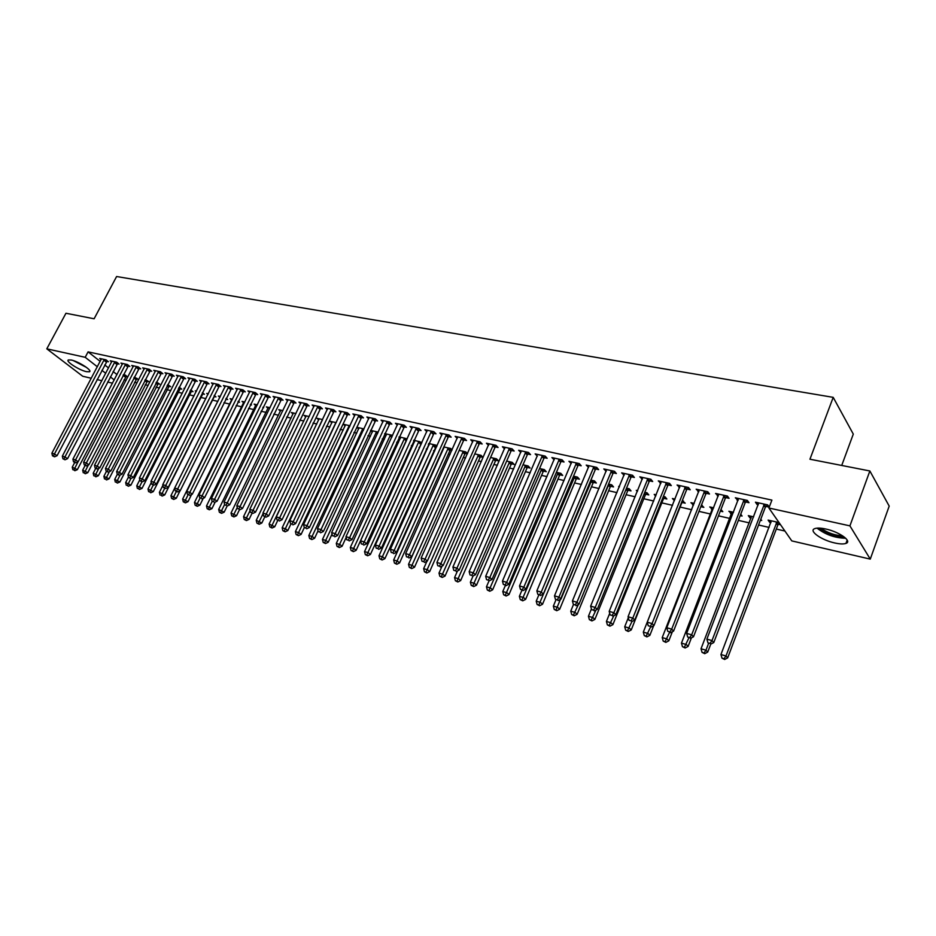 <?xml version="1.0" encoding="UTF-8"?>
<svg xmlns="http://www.w3.org/2000/svg" width="936" height="936" viewBox="0 0 936 936"><rect width="100%" height="100%" fill="white"/><g stroke="black" fill="none" stroke-linecap="round" stroke-linejoin="round"><path stroke-width="1.4" d="M71.335 360.044C78.694 361.507 92.839 370.691 89.447 371.779L86.451 371.674C79.139 370.2 65.099 361.109 68.41 359.962L71.335 360.044M825.751 529.004C839.276 531.812 852.556 541.336 845.957 543.395C843.57 544.237 839.838 544.097 834.748 542.962C821.398 540.119 808.271 530.77 814.753 528.629C817.058 527.787 820.72 527.916 825.751 529.004M123.985 379.887L126.114 380.379M134.527 382.297L137.065 382.882M145.197 384.743L148.169 385.421M156.008 387.211L159.412 387.984M166.947 389.715L170.797 390.593M178.039 392.254L182.333 393.237M189.259 394.816L194.033 395.905M200.632 397.414L205.885 398.619M212.144 400.046L217.889 401.368M223.938 402.749L229.741 404.071M236.153 405.534L241.687 406.809M248.52 408.365L253.796 409.57M261.062 411.232L266.058 412.378M273.78 414.145L278.483 415.221M286.673 417.093L291.084 418.099M299.754 420.077L303.861 421.024M313.01 423.119L316.813 423.985M326.453 426.196L329.94 426.991M340.096 429.308L343.255 430.034M353.937 432.479L356.756 433.122M367.977 435.685L370.445 436.246M382.216 438.937L384.333 439.429M396.677 442.248L398.42 442.646M411.349 445.606L412.706 445.91M419.059 447.361L419.656 447.502M426.231 449.011L427.202 449.233M433.59 450.696L434.737 450.953M448.344 454.065L450.04 454.451M463.308 457.482L465.59 458.008M478.495 460.957L481.361 461.612M493.904 464.478L497.39 465.286M509.558 468.058L513.677 469.006M525.447 471.697L530.209 472.785M541.57 475.383L547.01 476.623M557.95 479.127L564.08 480.531M574.587 482.929L581.431 484.497M591.482 486.802L599.063 488.534M608.646 490.721L616.976 492.628M626.09 494.711L635.193 496.794M643.804 498.759L653.726 501.029M661.81 502.878L672.563 505.335M680.121 507.066L691.704 509.722M698.958 511.372L710.576 514.028M718.485 515.841L729.764 518.415M738.364 520.381L749.28 522.885M758.581 525.014L769.123 527.424M776.307 529.062L784.93 531.04M112.542 383.187L107.605 382.04M101.86 380.706L97.028 379.583M91.318 378.261L82.754 376.272L46.8 348.835L85.199 357.306L97.367 366.783M841.721 465.461L853.293 434.105L833.204 397.355L116.602 276.518L94.115 318.778L65.953 313.256L46.8 348.835M833.204 397.355L809.944 459.225L869.86 470.972L889.2 506.107L870.269 559.12L791.786 540.903L768.901 508.014L849.923 525.868L870.269 559.12M136.445 378.904L138.165 379.291L134.304 377.079M117.328 363.718L119.059 364.092L116.626 362.162L110.237 360.758L111.712 361.916M157.938 383.76L159.693 384.17L156.429 382.063M138.926 368.468L140.692 368.854L138.271 366.912L131.719 365.473L133.228 366.678M179.969 388.756L181.783 389.165L179.139 387.188M161.074 373.335L162.887 373.733L160.477 371.779L153.761 370.305L155.294 371.545M202.574 393.869L204.434 394.29L202.375 392.594M196.197 391.611L195.261 390.827L196.455 391.096M183.795 378.343L185.667 378.752L183.269 376.775L176.377 375.254L177.945 376.553M225.763 399.122L227.67 399.555L226.161 398.291M219.901 397.344L218.334 396.033L220.323 396.49M207.125 383.467L209.044 383.889L206.669 381.9L199.59 380.344L201.193 381.689M250.333 404.691L251.527 404.96L250.591 404.153M243.664 402.784L242.026 401.38L244.846 402.024M231.087 388.744L233.052 389.177L230.701 387.165L223.423 385.573L225.073 386.977M268.035 408.33L266.351 406.867L270.048 407.71M255.692 394.161L257.716 394.606L255.376 392.582L247.9 390.932L249.596 392.395M293.05 414.028L291.33 412.507L295.951 413.56M280.976 399.719L283.058 400.175L280.741 398.139L273.066 396.454L274.798 397.975M318.766 419.89L317 418.298L322.604 419.562M306.973 405.44L309.114 405.908L306.821 403.849L298.923 402.117L300.702 403.709M345.197 425.915L343.383 424.254L350.017 425.751M333.707 411.325L335.907 411.805L333.649 409.734L325.517 407.956L327.343 409.617M372.364 432.104L370.516 430.373L378.238 432.116M361.214 417.374L363.472 417.877L361.237 415.783L352.884 413.946L354.744 415.689M407.207 438.855L399.157 436.843M400.327 438.493L398.982 437.217M389.516 423.61L391.845 424.113L389.645 422.007L381.046 420.124L382.953 421.949M436.913 446.121L435.919 445.138L428.723 443.512M436.585 446.858L435.626 446.647M429.086 445.056L428.349 444.343M418.661 430.022L421.06 430.548L418.907 428.419L410.038 426.477L411.992 428.395M467.52 453.656L465.742 451.866L459.19 450.391M467.427 453.855L465.344 453.375M448.695 436.621L451.164 437.17L449.034 435.029L439.897 433.029L441.909 435.041M495.963 460.313L498.478 460.875L496.478 458.804L490.593 457.482M479.63 443.43L482.18 443.992L480.098 441.839L470.679 439.768L472.738 441.886M527.506 467.45L530.092 468.035L528.138 465.952L522.978 464.782M511.536 450.45L514.156 451.035L512.121 448.859L502.41 446.729L504.551 448.917M560.02 474.821L562.7 475.418L560.781 473.312L556.405 472.329M544.448 457.692L547.15 458.289L545.161 456.101L535.146 453.901L537.369 456.136M593.564 482.414L596.326 483.034L594.465 480.917L590.897 480.11M578.401 465.169L581.197 465.777L579.267 463.577L568.924 461.308L571.241 463.589M628.173 490.242L631.016 490.897L629.214 488.756L626.535 488.159M619.269 487.071L618.673 486.381L619.48 486.556M613.466 472.879L616.356 473.522L614.484 471.299L603.802 468.948L606.224 471.288M663.905 498.338L666.841 499.005L665.11 496.852L663.367 496.466M655.68 496.185L654.217 494.395L656.218 494.851M649.701 480.847L652.684 481.513L650.871 479.267L639.826 476.845L642.353 479.232M700.807 506.692L703.849 507.382L701.45 505.054M693.553 505.054L690.932 502.679L694.208 503.428M687.141 489.095L690.23 489.774L688.486 487.516L677.067 485.012L679.7 487.457M740.2 515.619L742.096 516.04L740.739 514.203M731.601 513.665L728.863 511.243L733.52 512.296M725.88 497.613L729.062 498.315L727.401 496.045L715.584 493.459L718.333 495.951M780.554 524.757L778.401 524.265M770.96 522.58L769.649 522.288L768.105 520.1L779.033 522.569M765.952 506.435L769.228 507.148L767.672 504.878L755.446 502.187L757.048 504.469L758.312 504.75M768.901 508.014L771.907 500.105L88.078 351.866L100.199 361.39M104.727 364.935L108.553 367.942M113.104 371.522L117.012 374.599M745.735 501.988L748.987 502.702L747.361 500.421L735.345 497.788L738.153 500.315M760.418 520.194L761.705 520.486L760.792 519.199M751.117 518.088L749.9 517.819L748.32 515.631L753.679 516.847M706.341 493.319L709.488 494.009L707.78 491.739L696.162 489.2L698.853 491.669M720.334 511.115L722.814 511.676L720.977 509.465M712.425 509.324L709.745 506.926L713.688 507.827M668.269 484.942L671.299 485.608L669.521 483.362L658.3 480.893L660.875 483.315M682.204 502.48L685.199 503.159L682.25 500.725M674.411 500.713L672.422 498.514L675.055 499.099M631.437 476.833L634.374 477.477L632.525 475.254L621.668 472.867L624.137 475.231M645.887 494.255L648.788 494.922L647.022 492.781L644.799 492.277M637.322 491.575L636.304 490.359L637.697 490.675M595.799 468.995L598.642 469.615L596.735 467.403L586.217 465.098L588.592 467.403M610.728 486.299L613.536 486.931L611.699 484.801L608.575 484.099M561.284 461.401L564.045 462.01L562.08 459.81L551.901 457.575L554.17 459.833M576.658 478.589L579.372 479.197L577.489 477.091L573.511 476.19M527.857 454.042L530.525 454.627L528.512 452.451L518.649 450.286L520.825 452.497M543.64 471.1L546.273 471.697L544.331 469.603L539.557 468.526M495.46 446.917L498.046 447.478L495.986 445.314L486.427 443.219L488.522 445.384M511.606 463.858L514.168 464.431L512.191 462.349L506.657 461.097M464.045 440.002L466.549 440.552L464.443 438.411L455.177 436.375L457.213 438.434M480.542 456.815L483.023 457.376L480.999 455.305L474.774 453.901M433.567 433.298L436 433.836L433.859 431.695L424.85 429.729L426.839 431.683M452.1 449.853L450.719 448.484L443.839 446.928M451.889 450.333L450.38 449.982M403.989 426.793L406.341 427.307L404.165 425.19L395.437 423.271L397.367 425.143M421.949 442.459L413.829 440.154M414.601 441.757L413.56 440.751M375.266 420.463L377.559 420.978L375.348 418.872L366.853 417.011L368.749 418.79M386.24 435.275L384.626 433.742M392.652 435.38L384.696 433.579M347.361 414.332L349.584 414.823L347.35 412.741L339.101 410.927L340.95 412.624M358.687 428.992L356.85 427.296L364.022 428.91M320.241 408.365L322.417 408.833L320.135 406.774L312.133 405.019L313.923 406.645M331.894 422.873L330.092 421.258L336.211 422.639M293.881 402.562L295.987 403.03L293.693 400.971L285.901 399.262L287.656 400.819M305.826 416.941L304.071 415.385L309.184 416.543M268.246 396.922L270.293 397.367L267.977 395.343L260.395 393.682L262.103 395.167M280.461 411.161L278.752 409.675L282.906 410.611M243.301 391.435L245.302 391.868L242.951 389.856L235.579 388.241L237.253 389.668M262.876 407.534L263.695 407.71L263.051 407.16M255.774 405.534L254.101 404.106L257.365 404.843M219.024 386.088L220.966 386.521L218.603 384.509L211.419 382.941L213.057 384.31M237.955 401.883L239.522 402.246L238.294 401.205M231.73 400.07L230.104 398.689L232.502 399.239M195.39 380.894L197.274 381.303L194.899 379.314L187.902 377.781L189.493 379.103M214.098 396.478L215.97 396.911L214.192 395.413M207.968 394.454L206.716 393.412L208.307 393.775M172.364 375.827L174.201 376.225L171.803 374.26L164.993 372.762L166.549 374.037M191.201 391.295L193.027 391.716L190.71 389.809M184.579 388.803L183.936 388.276L184.755 388.463M149.924 370.89L151.714 371.276L149.304 369.322L142.67 367.871L144.191 369.1M168.878 386.24L170.668 386.65L167.708 384.614M128.056 366.07L129.811 366.456L127.39 364.513L120.919 363.098L122.394 364.279M147.127 381.315L148.859 381.712L145.291 379.56M106.739 361.39L108.447 361.764L106.014 359.834L99.707 358.453L101.147 359.588M125.892 376.506L127.6 376.892L125.237 375.032L123.447 374.622M101.895 370.317L105.733 373.312M110.308 376.869L114.239 379.934M869.86 470.972L849.923 525.868M88.078 351.866L85.199 357.306M757.739 502.69L757.048 504.469M770.281 520.591L769.649 522.288M737.673 498.303L736.995 500.058M750.543 516.134L749.9 517.819M717.959 493.974L717.28 495.717M731.133 511.758L730.49 513.419M698.572 489.727L697.893 491.458M712.039 507.452L711.395 509.09M679.524 485.55L678.834 487.258M693.26 503.217L692.617 504.843M660.781 481.443L660.091 483.14M674.798 499.04L674.142 500.655M642.342 477.407L641.663 479.08M624.218 473.429L623.528 475.09M606.376 469.521L605.697 471.171M588.826 465.672L588.147 467.31M571.557 461.881L570.866 463.507M554.557 458.16L553.878 459.763M542.447 455.504L489.844 577.524L485.667 576.342L537.147 456.089M521.293 451.035L520.673 452.462M504.995 447.665L504.457 448.894M488.92 444.425L488.498 445.384M764.361 504.153L711.992 640.587L706.879 639.124L758.722 502.913M767.38 504.808L765.297 507.382L713.77 642.541L711.992 640.587L709.968 643.406L707.932 642.821L709.968 643.406M710.681 644.19L713.77 642.541M706.879 639.124L707.932 642.821M771.334 520.825L720.942 654.533L725.985 655.984L727.682 657.868L777.757 525.201L779.419 523.119M723.996 658.733L721.984 658.148L724.675 659.482L723.996 658.733L725.985 655.984L776.868 522.077M721.984 658.148L720.942 654.533M727.682 657.868L724.675 659.482M744.108 499.707L691.669 634.819L686.65 633.391L738.574 498.49M747.162 500.374L745.091 502.925L693.494 636.772L691.669 634.819L689.692 637.615L687.679 637.042L689.692 637.615M690.417 638.399L693.494 636.772M686.65 633.391L687.679 637.042M724.195 495.343L671.709 629.144L666.771 627.752L718.766 494.149M727.284 496.021L725.225 498.549L673.569 631.11L671.709 629.144L669.767 631.929L667.789 631.367L669.767 631.929M670.515 632.713L673.569 631.11M666.771 627.752L667.789 631.367M751.503 516.356L701.029 648.788L705.978 650.216L707.721 652.088L710.752 644.155M704.024 652.942L702.047 652.369L704.726 653.691L704.024 652.942L705.978 650.216L708.54 643.5M702.047 652.369L701.029 648.788M707.721 652.088L704.726 653.691M731.999 511.957L681.466 643.126L686.322 644.53L688.112 646.413L691.4 637.884M684.403 647.244L682.461 646.682L685.129 647.993L684.403 647.244L688.861 637.954M682.461 646.682L681.466 643.126M688.112 646.413L685.129 647.993M817.034 528.138C825.4 534.62 834.959 537.989 845.723 538.259M844.494 537.194C834.736 537.135 826.125 534.105 818.649 528.079M820.989 528.208C827.389 532.83 834.596 535.369 842.587 535.825M73.324 360.606L86.522 367.438M85.398 366.631L74.634 361.062M704.632 491.061L652.088 623.575L647.244 622.206L699.286 489.879M707.745 491.739L705.709 494.243L653.995 625.54L652.088 623.575L650.181 626.348L648.25 625.786L650.181 626.348M650.941 627.12L653.995 625.54M647.244 622.206L648.25 625.786M685.398 486.837L632.818 618.111L628.044 616.754L680.144 485.69M688.51 487.551L686.509 490.008L634.748 620.065L632.818 618.111L630.946 620.849L629.039 620.311L630.946 620.849M631.718 621.633L634.748 620.065M628.044 616.754L629.039 620.311M712.811 507.628L662.22 637.58L667.005 638.949L668.819 640.832L672.364 631.741M665.122 641.64L663.214 641.09L665.847 642.388L665.122 641.64L669.544 632.432M663.214 641.09L662.22 637.58M668.819 640.832L665.847 642.388M700.795 506.715L702.129 505.206M693.95 503.369L643.313 632.116L648.005 633.473L649.865 635.345L653.656 625.716M646.168 636.141L644.284 635.602L646.905 636.889L646.168 636.141L650.555 627.015M644.284 635.602L643.313 632.116M649.865 635.345L646.905 636.889M666.479 482.695L613.876 612.729L609.184 611.395L661.319 481.56M669.591 483.444L667.637 485.854L615.841 614.683L613.876 612.729L612.039 615.455L610.155 614.929L612.039 615.455M612.823 616.239L615.841 614.683M609.184 611.395L610.155 614.929M628.313 617.725L624.721 626.746L629.331 628.079L631.227 629.951L681.583 503.381L683.502 501.017M627.518 630.735L625.669 630.197L628.278 631.472L627.518 630.735L631.952 621.516M625.669 630.197L624.721 626.746M631.227 629.951L628.278 631.472M647.887 478.612L595.249 607.441L590.639 606.142L642.798 477.5M650.988 479.407L649.069 481.759L597.25 609.394L595.249 607.441L593.447 610.155L591.599 609.628L593.447 610.155M594.243 610.927L597.25 609.394M590.639 606.142L591.599 609.628M609.71 613.314L606.434 621.457L610.974 622.768L612.893 624.64L663.285 499.227L665.157 496.922M609.196 625.412L607.37 624.885L609.956 626.161L609.196 625.412L613.805 615.736M607.37 624.885L606.434 621.457M612.893 624.64L609.956 626.161M629.589 474.61L576.939 602.246L572.411 600.959L624.581 473.511M632.678 475.43L630.805 477.734L578.975 604.2L576.939 602.246L575.172 604.937L573.358 604.422L575.172 604.937M575.979 605.721L578.975 604.2M572.411 600.959L573.358 604.422M591.423 608.962L588.44 616.262L592.909 617.561L594.863 619.421L645.278 495.144L647.115 492.886M591.166 620.182L589.376 619.655L591.95 620.919L591.166 620.182L595.963 610.061M589.376 619.655L588.44 616.262M594.863 619.421L591.95 620.919M611.594 470.656L558.932 597.133L554.486 595.869L606.668 469.579M614.683 471.522L612.846 473.768L561.003 599.087L558.932 597.133L557.201 599.812L555.422 599.309L557.201 599.812M558.02 600.584L561.003 599.087M554.486 595.869L555.422 599.309M573.475 604.539L570.749 611.161L575.149 612.425L577.126 614.297L627.565 491.119L629.355 488.92M573.429 615.034L571.674 614.519L574.224 615.771L573.429 615.034L578.401 604.492M571.674 614.519L570.749 611.161M577.126 614.297L574.224 615.771M593.892 466.783L541.23 592.114L536.855 590.873L589.048 465.719M596.969 467.672L595.179 469.872L543.325 594.056L541.23 592.114L539.522 594.769L537.779 594.266L539.522 594.769M540.365 595.542L543.325 594.056M536.855 590.873L537.779 594.266M555.961 599.812L553.351 606.13L557.669 607.382L559.681 609.242L610.12 487.165L611.875 485.012M555.984 609.968L554.252 609.465L556.791 610.705L555.984 609.968L608.891 484.169M554.252 609.465L553.351 606.13M559.681 609.242L556.791 610.705M576.471 462.957L523.821 587.176L519.515 585.948L571.709 461.916M579.536 463.882L577.793 466.034L525.938 589.107L523.821 587.176L522.148 589.809L520.416 589.317L522.148 589.809M522.99 590.581L525.938 589.107M519.515 585.948L520.416 589.317M538.773 595.085L536.223 601.181L540.481 602.41L542.517 604.27L592.956 483.268L594.676 481.151M538.82 604.984L537.112 604.492L539.639 605.732L538.82 604.984L591.692 480.297M537.112 604.492L536.223 601.181M542.517 604.27L539.639 605.732M559.318 459.202L506.692 582.309L502.456 581.104L554.639 458.172M562.396 460.161L560.676 462.267L508.833 584.24L506.692 582.309L505.042 584.93L503.346 584.45L505.042 584.93M505.908 585.702L508.833 584.24M502.456 581.104L503.346 584.45M521.925 590.277L519.375 596.314L523.563 597.531L525.622 599.379L576.061 479.431L577.746 477.36M521.925 600.081L520.252 599.59L522.756 600.818L521.925 600.081L574.774 476.471M520.252 599.59L519.375 596.314M525.622 599.379L522.756 600.818M545.512 456.487L543.839 458.546L492.008 579.454L489.844 577.524L488.218 580.133L486.556 579.653L488.218 580.133M489.095 580.905L492.008 579.454M485.667 576.342L486.556 579.653M505.335 585.538L502.784 591.529L506.902 592.722L508.997 594.571L559.424 475.663L561.073 473.628M505.3 595.261L503.65 594.781L506.142 595.998L505.3 595.261L558.102 472.715M503.65 594.781L502.784 591.529M508.997 594.571L506.142 595.998M525.845 451.866L473.265 572.82L469.158 571.65L521.305 450.871M528.899 452.872L527.26 454.896L475.453 574.751L473.265 572.82L471.662 575.406L470.024 574.938L471.662 575.406M472.551 576.178L475.453 574.751M469.158 571.65L470.024 574.938M489.013 580.882L486.463 586.813L490.522 587.983L492.628 589.832L543.044 471.943L544.658 469.954M488.943 590.511L487.317 590.031L489.785 591.248L488.943 590.511L541.698 469.006M487.317 590.031L486.463 586.813M492.628 589.832L489.785 591.248M509.5 448.285L456.943 568.187L452.907 567.04L505.019 447.303M512.554 449.315L510.927 451.292L459.166 570.118L456.943 568.187L455.376 570.761L453.761 570.293L455.376 570.761M456.265 571.522L459.166 570.118M452.907 567.04L453.761 570.293M473.101 575.909L470.387 582.169L474.388 583.327L476.518 585.175L526.909 468.281L528.501 466.327M472.832 585.831L471.241 585.374L473.686 586.568L472.832 585.831L525.541 465.367M471.241 585.374L470.387 582.169M476.518 585.175L473.686 586.568M493.401 444.752L440.879 563.624L436.913 562.501L488.99 443.781M496.454 445.805L494.863 447.747L443.126 565.555L440.879 563.624L439.347 566.186L437.755 565.73L439.347 566.186M440.248 566.947L443.126 565.555M436.913 562.501L437.755 565.73M457.482 570.937L454.568 577.606L458.5 578.74L460.652 580.589L511.021 464.677L512.577 462.77M456.979 581.233L455.411 580.776L457.844 581.97L456.979 581.233L509.629 461.776M455.411 580.776L454.568 577.606M460.652 580.589L457.844 581.97M477.547 441.277L425.073 559.143L421.165 558.031L473.206 440.329M480.589 442.354L479.033 444.261L427.342 561.062L425.073 559.143L423.563 561.682L421.996 561.237L423.563 561.682M424.464 562.442L427.342 561.062M421.165 558.031L421.996 561.237M442.084 566.058L438.996 573.101L442.868 574.224L445.045 576.061L495.378 461.12L496.899 459.248M441.359 576.693L439.815 576.248L442.237 577.43L441.359 576.693L493.951 458.23M439.815 576.248L438.996 573.101M445.045 576.061L442.237 577.43M461.939 437.861L409.512 554.72L405.662 553.632L457.669 436.925M464.981 438.949L463.449 440.833L411.793 556.639L409.512 554.72L408.026 557.248L406.481 556.815L408.026 557.248M408.938 558.008L411.793 556.639M405.662 553.632L406.481 556.815M426.933 561.261L423.645 568.667L427.459 569.767L429.659 571.615L479.957 457.634L481.455 455.785M425.985 572.235L424.464 571.791L426.863 572.972L425.985 572.235L478.507 454.756M424.464 571.791L423.645 568.667M429.659 571.615L426.863 572.972M446.566 434.479L394.196 550.38L390.406 549.303L442.354 433.567M449.608 435.603L448.098 437.44L396.49 552.287L394.196 550.38L392.734 552.884L391.213 552.451L392.734 552.884M393.658 553.644L396.49 552.287M390.406 549.303L391.213 552.451M459.12 450.532L408.541 564.303L412.296 565.391L414.508 567.228L464.771 454.182L466.245 452.369M410.845 567.836L409.348 567.403L411.735 568.573L410.845 567.836L463.297 451.316M409.348 567.403L408.541 564.303M414.508 567.228L411.735 568.573M431.414 431.168L379.103 546.097L375.371 545.033L427.272 430.256M434.456 432.292L381.432 547.993L379.103 546.097L377.664 548.59L376.178 548.157L377.664 548.59M378.6 549.35L381.432 547.993M375.371 545.033L376.178 548.157M444.214 447.01L393.658 560.009L397.355 561.073L399.59 562.91L449.806 450.789L451.257 449.011M395.928 563.507L394.454 563.086L396.829 564.244L395.928 563.507L448.309 447.935M394.454 563.086L393.658 560.009M399.59 562.91L396.829 564.244M416.497 427.892L364.244 541.874L360.571 540.832L412.413 427.003M419.539 429.039L366.584 543.781L364.244 541.874L362.829 544.354L361.366 543.933L362.829 544.354M363.765 545.115L366.584 543.781M360.571 540.832L361.366 543.933M429.495 443.687L378.998 555.773L382.637 556.826L384.895 558.652L436.48 445.688M381.233 559.248L379.782 558.827L382.134 559.974L381.233 559.248L433.543 444.6M379.782 558.827L378.998 555.773M384.895 558.652L382.134 559.974M401.801 424.675L349.619 537.72L345.992 536.691L397.777 423.797M404.832 425.833L351.971 539.616L349.619 537.72L348.227 540.189L346.776 539.768L348.227 540.189M349.163 540.938L351.971 539.616M345.992 536.691L346.776 539.768M414.999 440.423L364.549 551.596L368.14 552.638L370.41 554.463L421.925 442.424M366.76 555.048L365.321 554.627L367.672 555.773L366.76 555.048L418.989 441.312M365.321 554.627L364.549 551.596M370.41 554.463L367.672 555.773M387.317 421.504L335.205 533.637L331.636 532.619L383.35 420.627M390.347 422.674L337.568 535.521L335.205 533.637L333.836 536.082L332.409 535.673L333.836 536.082M334.784 536.831L337.568 535.521M331.636 532.619L332.409 535.673M400.713 437.194L350.321 547.49L353.855 548.508L356.136 550.333L406.505 440.4M352.498 550.906L351.082 550.497L353.41 551.632L352.498 550.906L404.644 438.083M351.082 550.497L350.321 547.49M356.136 550.333L353.41 551.632M373.043 418.369L321.001 529.6L317.48 528.606L369.135 417.514M376.073 419.562L323.388 531.484L321.001 529.6L319.656 532.034L318.252 531.636L319.656 532.034M320.603 532.783L323.388 531.484M317.48 528.606L318.252 531.636M386.626 434.011L336.293 543.442L339.78 544.448L342.085 546.261L346.168 537.381M338.446 546.823L337.042 546.413L339.358 547.548L338.446 546.823L390.499 434.889M337.042 546.413L336.293 543.442M342.085 546.261L339.358 547.548M358.979 415.291L307.008 525.634L303.545 524.64L355.13 414.437M361.998 416.497L309.406 527.506L307.008 525.634L305.686 528.044L304.294 527.647L305.686 528.044M306.645 528.793L309.406 527.506M303.545 524.64L304.294 527.647M372.739 430.876L322.464 539.452L325.904 540.435L328.22 542.248L331.999 534.093M324.593 542.798L323.212 542.4L325.517 543.524L324.593 542.798L376.553 431.742M323.212 542.4L322.464 539.452M328.22 542.248L325.517 543.524M345.115 412.25L293.225 521.715L289.809 520.744L341.324 411.419M348.133 413.466L295.636 523.587L293.225 521.715L291.915 524.125L290.558 523.727L291.915 524.125M292.886 524.874L295.636 523.587M289.809 520.744L290.558 523.727M359.05 427.787L308.845 535.509L312.238 536.492L314.566 538.305L318.041 530.829M310.939 538.843L309.582 538.446L311.863 539.557L310.939 538.843L362.817 428.641M309.582 538.446L308.845 535.509M314.566 538.305L311.863 539.557M331.449 409.254L279.642 517.865L276.272 516.906L327.705 408.435M334.456 410.483L282.064 519.726L279.642 517.865L278.355 520.252L277.009 519.866L278.355 520.252M279.326 521.001L282.064 519.726M276.272 516.906L277.009 519.866M345.548 424.745L295.413 531.636L298.76 532.596L301.1 534.409L304.282 527.611M297.472 534.936L296.139 534.55L298.409 535.649L297.472 534.936L349.257 425.587M296.139 534.55L295.413 531.636M301.1 534.409L298.409 535.649M317.971 406.294L266.245 514.063L262.934 513.115L314.285 405.487M320.978 407.534L268.69 515.923L266.245 514.063L264.982 516.438L263.659 516.052L264.982 516.438M265.964 517.175L268.69 515.923M262.934 513.115L263.659 516.052M332.233 421.738L282.169 527.81L285.468 528.758L287.82 530.56L290.921 524.008M284.205 531.086L282.894 530.7L285.152 531.8L284.205 531.086L335.895 422.569M282.894 530.7L282.169 527.81M287.82 530.56L285.152 531.8M304.691 403.381L253.048 510.319L249.783 509.383L301.053 402.585M307.698 404.633L255.505 512.179L253.048 510.319L251.807 512.671L250.497 512.296L251.807 512.671M252.79 513.419L255.505 512.179M249.783 509.383L250.497 512.296M319.106 418.778L269.123 524.043L274.728 526.769L277.746 520.428M271.124 527.284L269.825 526.909L272.072 527.998L271.124 527.284L322.44 419.913M269.825 526.909L269.123 524.043M274.728 526.769L272.072 527.998M291.587 400.514L240.037 506.622L236.82 505.709L287.995 399.73M294.594 401.778L242.506 508.482L240.037 506.622L238.82 508.962L237.522 508.599L238.82 508.962M239.803 509.71L242.506 508.482M236.82 505.709L237.522 508.599M306.154 415.853L256.242 520.322L261.823 523.037L264.783 516.847M258.231 523.54L256.944 523.165L259.178 524.254L258.231 523.54L263.075 513.677M256.944 523.165L256.242 520.322M261.823 523.037L259.178 524.254M278.671 397.683L227.214 502.983L224.032 502.082L275.125 396.911M281.666 398.947L229.694 504.832L227.214 502.983L226.009 505.311L224.734 504.949L226.009 505.311M227.003 506.048L229.694 504.832M224.032 502.082L224.734 504.949M293.377 412.975L243.547 516.66L249.105 519.351L252.053 513.209M245.513 519.854L244.249 519.48L246.46 520.556L245.513 519.854L250.076 510.576M244.249 519.48L243.547 516.66M249.105 519.351L246.46 520.556M265.918 394.887L214.566 499.391L211.431 498.502L262.431 394.126M268.924 396.162L217.058 501.24L214.566 499.391L213.385 501.708L212.121 501.357L213.385 501.708M214.379 502.445L217.058 501.24M211.431 498.502L212.121 501.357M280.777 410.132L231.028 513.045L236.551 515.724L239.499 509.617M232.959 516.204L231.719 515.841L233.93 516.918L232.959 516.204L237.264 507.511M231.719 515.841L231.028 513.045M236.551 515.724L233.93 516.918M253.352 392.137L202.094 495.846L199.005 494.969L249.912 391.377M256.347 393.424L204.598 497.695L202.094 495.846L200.924 498.151L199.696 497.8L200.924 498.151M201.93 498.888L204.598 497.695M199.005 494.969L199.696 497.8M268.339 407.324L218.685 509.476L224.172 512.144L227.167 505.978M220.592 512.612L219.363 512.261L221.551 513.326L220.592 512.612L224.617 504.481M219.363 512.261L218.685 509.476M224.172 512.144L221.551 513.326M240.961 389.411L189.797 492.359L186.755 491.494L237.557 388.674M243.945 390.71L192.301 494.196L189.797 492.359L188.651 494.653L187.434 494.302L188.651 494.653M189.645 495.39L192.301 494.196M186.755 491.494L187.434 494.302M256.078 404.551L206.505 505.955L211.957 508.599L215.14 502.105M208.389 509.079L207.172 508.716L209.36 509.781L208.389 509.079L212.191 501.404M207.172 508.716L206.505 505.955M211.957 508.599L209.36 509.781M228.723 386.732L177.676 488.92L174.669 488.065L225.377 385.995M231.719 388.042L180.18 490.745L177.676 488.92L176.53 491.201L175.336 490.85L177.547 491.926L176.53 491.201M177.547 491.926L180.18 490.745M174.669 488.065L175.336 490.85M243.968 401.825L194.489 502.48L199.906 505.112L203.264 498.291M196.349 505.58L195.144 505.229L197.32 506.282L196.349 505.58L200.07 498.081M195.144 505.229L194.489 502.48M199.906 505.112L197.32 506.282M216.661 384.088L165.707 485.527L162.747 484.684L213.349 383.362M219.644 385.398L168.234 487.352L165.707 485.527L164.584 487.785L163.402 487.445L165.602 488.522L164.584 487.785M165.602 488.522L168.234 487.352M162.747 484.684L163.402 487.445M232.023 399.122L182.637 499.063L188.019 501.673L191.552 494.536M184.462 502.129L183.292 501.79L185.445 502.831L184.462 502.129L188.113 494.805M183.292 501.79L182.637 499.063M188.019 501.673L185.445 502.831M204.75 381.478L153.902 482.169L150.977 481.338L201.486 380.765M207.733 382.789L156.441 483.994L153.902 482.169L152.802 484.427L151.632 484.087L153.82 485.152L152.802 484.427M153.82 485.152L156.441 483.994M150.977 481.338L151.632 484.087M225.705 399.192L226.372 398.455M174.693 488.159L170.937 495.682L176.296 498.28L179.993 490.838M172.75 498.724L171.581 498.397L173.722 499.426L172.75 498.724L176.319 491.564M171.581 498.397L170.937 495.682M176.296 498.28L173.722 499.426M193.003 378.904L142.26 478.869L139.382 478.05L189.786 378.202M195.975 380.227L144.799 480.683L142.26 478.869L141.172 481.104L140.026 480.776L142.19 481.829L141.172 481.104M142.19 481.829L144.799 480.683M139.382 478.05L140.026 480.776M162.899 485.339L159.389 492.348L164.713 494.933L214.683 395.834M161.179 495.366L162.162 496.068L161.179 495.366L164.724 488.264M160.033 495.039L159.389 492.348M164.713 494.933L162.162 496.068M181.409 376.366L130.783 475.605L127.928 474.798L178.226 375.664M184.38 377.688L133.321 477.418L130.783 475.605L129.706 477.84L128.571 477.512L130.724 478.553L129.706 477.84M130.724 478.553L133.321 477.418M127.928 474.798L128.571 477.512M151.269 482.566L148.005 489.06L153.293 491.622L203.147 393.237M149.76 492.055L150.754 492.757L149.76 492.055L153.282 485M148.637 491.728L148.005 489.06M153.293 491.622L150.754 492.757M169.966 373.85L119.445 472.387L116.637 471.592L166.83 373.16M172.938 375.184L121.996 474.189L119.445 472.387L118.392 474.61L117.269 474.283L119.41 475.324L118.392 474.61M119.41 475.324L121.996 474.189M116.637 471.592L117.269 474.283M139.792 479.805L136.761 485.807L142.026 488.37L191.763 390.675M138.505 488.791L139.487 489.481L138.505 488.791L142.003 481.783M137.381 488.463L136.761 485.807M142.026 488.37L139.487 489.481M158.664 371.381L108.26 469.217L105.487 468.421L155.575 370.703M161.636 372.715L110.811 471.019L108.26 469.217L107.219 471.416L106.107 471.1L108.248 472.142L107.219 471.416M108.248 472.142L110.811 471.019M105.487 468.421L106.107 471.1M128.466 477.079L125.658 482.602L130.9 485.14L180.519 388.136M127.378 485.562L128.372 486.252L127.378 485.562L130.923 478.471M126.278 485.246L125.658 482.602M130.9 485.14L128.372 486.252M147.514 368.936L97.215 466.081L94.489 465.309L144.46 368.257M150.474 370.27L99.778 467.871L97.215 466.081L96.197 468.269L95.098 467.965L97.227 468.995L96.197 468.269M97.227 468.995L99.778 467.871M94.489 465.309L95.098 467.965M117.316 474.33L114.707 479.443L119.913 481.97L169.428 385.644M116.403 482.379L117.398 483.07L116.403 482.379L120.089 475.032M115.315 482.063L114.707 479.443M119.913 481.97L117.398 483.07M136.504 366.514L86.323 462.992L83.62 462.22L133.485 365.859M139.464 367.86L88.897 464.782L86.323 462.992L85.316 465.169L84.24 464.864L86.346 465.882L85.316 465.169M86.346 465.882L88.897 464.782M83.62 462.22L84.24 464.864M106.447 471.334L103.884 476.319L109.067 478.822L158.465 383.175M105.569 479.232L106.564 479.922L105.569 479.232L109.383 471.639M104.493 478.916L103.884 476.319M109.067 478.822L106.564 479.922M125.635 364.139L75.57 459.939L72.903 459.178L122.651 363.484M128.595 365.485L78.144 461.717L75.57 459.939L74.576 462.103L73.511 461.799L75.605 462.817L74.576 462.103M75.605 462.817L78.144 461.717M72.903 459.178L73.511 461.799M95.718 468.386L93.214 473.23L98.362 475.734L147.642 380.741M94.875 476.131L95.87 476.81L94.875 476.131L98.806 468.304M93.811 475.816L93.214 473.23M98.362 475.734L95.87 476.81M114.906 361.787L64.958 456.92L62.326 456.171L111.957 361.144M117.854 363.133L67.532 458.698L64.958 456.92L63.976 459.085L62.923 458.78L65.005 459.787L63.976 459.085M65.005 459.787L67.532 458.698M62.326 456.171L62.923 458.78M85.117 465.473L82.672 470.188L87.785 472.668L136.96 378.331M84.31 473.066L85.316 473.745L84.31 473.066L88.37 465.005M83.269 472.75L82.672 470.188M87.785 472.668L85.316 473.745M104.305 359.459L54.475 453.948L51.878 453.211L101.404 358.827M107.254 360.816L57.061 455.715L54.475 453.948L53.504 456.089L52.474 455.797L54.545 456.803L53.504 456.089M54.545 456.803L57.061 455.715M51.878 453.211L52.474 455.797M74.669 462.548L72.259 467.181L77.349 469.65L126.395 375.956M73.885 470.036L74.88 470.714L73.885 470.036L78.062 461.752M72.844 469.732L72.259 467.181M77.349 469.65L74.88 470.714M764.127 504.41L765.718 506.692M763.706 505.101L765.297 507.382M777.757 525.201L776.236 523.013M778.179 524.523L776.646 522.335M743.874 499.964L745.512 502.246M743.453 500.655L745.091 502.925M723.973 495.6L725.646 497.87M723.551 496.279L725.225 498.549M704.41 491.306L706.118 493.565M703.989 491.985L705.709 494.243M685.175 487.094L686.919 489.341M684.754 487.761L686.509 490.008M666.268 482.941L668.047 485.187M665.847 483.608L667.637 485.854M647.665 478.858L649.479 481.104M647.256 479.524L649.069 481.759M663.285 499.227L662.594 498.373M663.683 498.584L662.899 497.613M629.366 474.844L631.215 477.079M628.957 475.5L630.805 477.734M645.278 495.144L644.179 493.81M645.676 494.5L644.483 493.061M611.372 470.902L613.255 473.125M610.962 471.545L612.846 473.768M627.565 491.119L626.055 489.341M627.962 490.487L626.36 488.592M593.67 467.017L595.588 469.228M593.272 467.661L595.179 469.872M610.12 487.165L608.283 485.035M610.518 486.533L608.681 484.403M576.26 463.203L578.191 465.403M575.851 463.835L577.793 466.034M592.956 483.268L591.096 481.151M593.354 482.648L591.493 480.531M559.108 459.436L561.073 461.635M558.71 460.067L560.676 462.267M576.061 479.431L574.166 477.325M576.459 478.811L574.564 476.705M542.248 455.738L544.237 457.926M541.839 456.37L543.839 458.546M559.424 475.663L557.505 473.557M559.822 475.043L557.903 472.937M525.634 452.1L527.658 454.276M525.236 452.72L527.26 454.896M543.044 471.943L541.102 469.849M543.43 471.334L541.499 469.24M509.289 448.508L511.325 450.684M508.891 449.128L510.927 451.292M526.909 468.281L524.944 466.198M527.296 467.672L525.342 465.59M493.19 444.986L495.261 447.139M492.804 445.594L494.863 447.747M511.021 464.677L509.044 462.595M511.407 464.08L509.43 461.998M477.348 441.5L479.431 443.664M476.95 442.108L479.033 444.261M495.378 461.12L493.366 459.05M495.764 460.535L493.752 458.453M461.74 438.083L463.846 440.224M461.343 438.68L463.449 440.833M479.957 457.634L477.933 455.563M480.344 457.037L478.308 454.966M446.367 434.714L448.496 436.843M445.969 435.31L448.098 437.44M464.771 454.182L462.723 452.123M465.157 453.597L463.098 451.538M431.227 431.391L433.368 433.52M430.829 431.976L432.982 434.105M449.806 450.789L447.736 448.73M450.181 450.204L448.122 448.157M416.309 428.115L418.474 430.232M415.923 428.7L418.088 430.829M435.053 447.443L432.97 445.396M435.439 446.858L433.345 444.822M401.602 424.897L403.79 427.003M401.228 425.47L403.404 427.588M420.521 444.144L418.415 442.108M420.896 443.57L418.79 441.535M387.13 421.715L389.329 423.821M386.743 422.288L388.943 424.394M406.201 440.891L404.071 438.867M406.552 440.306L404.446 438.294M372.856 418.591L375.067 420.685M372.469 419.164L374.692 421.258M391.739 437.369L389.938 435.661M392.032 436.726L390.312 435.1M358.792 415.502L361.015 417.585M358.406 416.075L360.641 418.158M377.43 433.848L376.003 432.514M377.723 433.216L376.366 431.952M344.928 412.46L347.174 414.543M344.553 413.022L346.8 415.104M363.332 430.396L362.255 429.402M363.624 429.776L362.63 428.852M331.262 409.465L333.52 411.536M330.888 410.026L333.146 412.097M349.432 427.003L348.707 426.336M349.725 426.383L349.07 425.786M317.784 406.505L320.065 408.576M317.409 407.066L319.691 409.126M304.504 403.591L306.786 405.651M304.13 404.141L306.423 406.201M291.4 400.725L293.705 402.772M291.026 401.263L293.331 403.311M278.483 397.882L280.8 399.929M278.109 398.432L280.426 400.468M265.742 395.097L268.07 397.121M265.379 395.635L267.696 397.66M253.176 392.336L255.505 394.36M252.814 392.874L255.142 394.898M240.774 389.622L243.126 391.634M240.412 390.148L242.763 392.161M228.548 386.931L230.899 388.943M228.185 387.457L230.548 389.47M216.485 384.286L218.849 386.287M216.122 384.813L218.486 386.814M204.574 381.677L206.95 383.666M204.224 382.192L206.599 384.193M192.828 379.103L195.214 381.081M192.465 379.618L194.852 381.595M181.233 376.553L183.62 378.53M180.882 377.068L183.269 379.045M169.79 374.049L172.189 376.015M169.439 374.552L171.838 376.529M190.687 391.997L189.926 391.365M191.026 391.494L190.207 390.803M158.488 371.569L160.898 373.534M158.137 372.072L160.547 374.037M179.455 389.446L178.425 388.592M179.806 388.943L178.694 388.042M147.338 369.123L149.76 371.077M146.987 369.626L149.409 371.58M168.375 386.931L167.064 385.866M168.714 386.428L167.345 385.328M136.328 366.713L138.75 368.655M135.989 367.204L138.411 369.158M157.423 384.45L155.856 383.187M157.763 383.947L156.136 382.637M125.471 364.326L127.893 366.269M125.12 364.818L127.542 366.76M146.613 381.993L144.787 380.531M146.952 381.502L145.068 379.993M114.73 361.975L117.164 363.905M114.391 362.466L116.824 364.396M135.942 379.571L133.871 377.922M136.282 379.08L134.141 377.383M104.142 359.646L106.575 361.565M103.791 360.138L106.236 362.056M125.401 377.173L123.072 375.348M125.728 376.693L123.365 374.833M845.957 543.395L847.174 540.06"/></g></svg>
